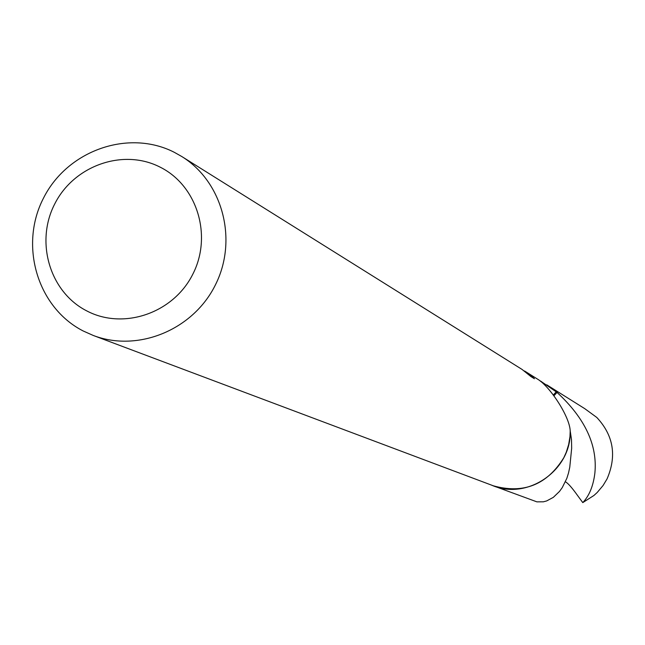 <?xml version="1.0" encoding="UTF-8"?>
<svg xmlns="http://www.w3.org/2000/svg" width="645" height="645" viewBox="0 0 645 645"><rect width="100%" height="100%" fill="white"/><g stroke="black" fill="none" stroke-linecap="round" stroke-linejoin="round"><path stroke-width="0.97" d="M539.696 380.582L541.397 381.929M540.937 381.324L557.03 392.418C584.926 418.17 597.552 445.002 594.892 472.914C593.344 485.87 589.304 495.763 582.782 502.608L577.557 495.489C571.954 487.636 567.906 483.081 565.407 481.807M174.239 152.276L181.761 156.509C222.63 181.713 238.094 239.601 215.559 284.582C193.492 329.797 138.103 352.646 93.267 335.464L83.229 330.998C37.337 307.584 18.979 245.431 43.489 198.128C67.322 150.478 128.355 128.839 174.239 152.276M570.22 430.675L569.962 436.649L568.664 444.518L566.302 452.145L563.859 457.619C546.976 484.927 523.329 494.28 492.917 485.685L536.89 501.858L543.34 501.818L546.686 500.923L553.329 497.351L559.513 491.409L562.271 487.58L566.842 478.332L568.519 472.97L569.777 467.149L571.663 448.275L571.494 439.576L570.172 430.642C571.857 469.592 528.352 500.415 492.877 485.629L93.267 335.464M491.514 485.113C527.11 501.101 571.922 470.221 570.196 430.666C569.471 416.194 549.879 386.548 537.865 379.325L525.377 371.504L530.625 375.188L534.423 378.744L530.956 376.591L522.047 369.424L181.761 156.509M524.506 370.996L525.377 371.504M160 167.079C197.177 185.421 212.689 235.828 192.71 274.391C173.271 313.228 123.413 330.256 86.769 310.906C49.818 292.129 34.983 242.069 54.728 203.949C73.941 165.555 123.122 148.173 160 167.079M530.238 375.954L530.625 375.188M546.758 384.839L584.757 408.656L596.818 417.476C613.532 435.456 616.943 455.934 607.058 478.913L603.075 485.516L597.214 492.474L593.956 495.457L582.782 502.608M540.51 381.074L541.494 381.638M556.272 391.733L553.458 394.869M554.047 395.667L557.03 392.418M492.917 485.685L490.942 484.895"/></g></svg>
